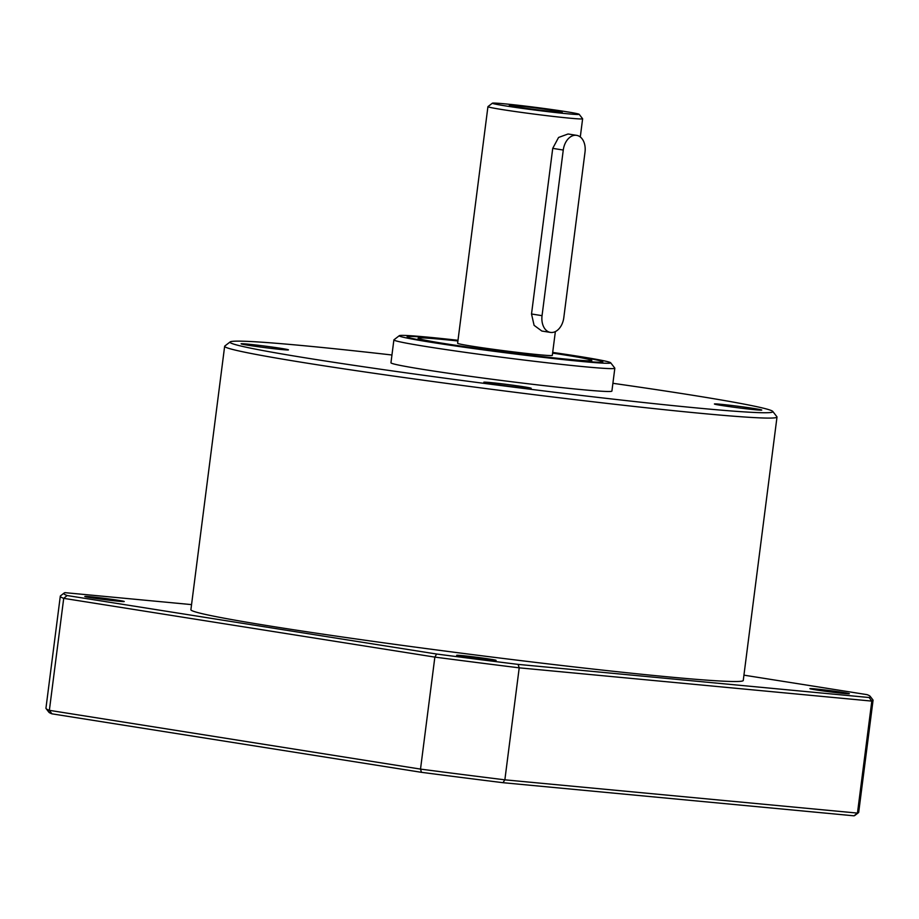 <?xml version="1.0" encoding="UTF-8"?>
<svg xmlns="http://www.w3.org/2000/svg" width="919" height="919" viewBox="0 0 919 919"><rect width="100%" height="100%" fill="white"/><g stroke="black" fill="none" stroke-linecap="round" stroke-linejoin="round"><path stroke-width="1.38" d="M858.449 812.672L854.888 815.417A406.52 12.774 7.3 0 1 853.992 815.819L857.461 813.097A409.702 12.866 7.3 0 0 858.449 812.672A409.702 12.866 7.3 0 0 858.702 812.293L873.05 700.301A409.702 12.866 7.3 0 0 872.901 699.876L870.155 696.315A406.52 12.774 7.3 0 0 867.065 694.649L743.93 675.155M60.298 596.19L45.95 708.181A409.702 12.866 7.3 0 0 46.099 708.606L48.845 712.168A406.52 12.774 7.3 0 0 51.935 713.833L49.362 710.341L63.71 598.349A409.702 12.866 7.3 0 1 60.298 596.19A409.702 12.866 7.3 0 1 60.551 595.811L64.112 593.065A406.52 12.774 7.3 0 0 67.098 595.535L63.71 598.349L434.859 657.108A409.702 12.866 7.3 0 0 519.212 667.837L504.864 779.829L502.946 782.689A406.52 12.774 7.3 0 1 421.476 772.328L420.511 769.1A409.702 12.866 7.3 0 0 504.864 779.829L857.461 813.097L871.809 701.105A409.702 12.866 7.3 0 0 873.05 700.301M46.099 708.606A409.702 12.866 7.3 0 0 49.362 710.341L420.511 769.1L434.859 657.108L436.628 654.029A406.52 12.774 7.3 0 0 518.109 664.391L519.212 667.837L871.809 701.105L869.144 697.521A406.52 12.774 7.3 0 0 870.155 696.315M191.554 604.61L65.008 592.663A406.52 12.774 7.3 0 0 64.112 593.065M391.953 354.998A273.667 8.593 7.3 0 0 230.152 341.914L224.81 346.026A278.434 8.742 7.3 0 0 224.65 346.291L190.899 609.711A278.434 8.742 7.3 0 0 276.86 627.137A278.434 8.742 7.3 0 0 575.524 667.079A278.434 8.742 7.3 0 0 743.253 680.474L777.003 417.042A278.434 8.742 7.3 0 0 776.9 416.755L772.776 411.425A273.667 8.593 7.3 0 0 612.893 383.303M90.935 597.706A19.885 0.62 7.3 0 0 111.98 600.521A19.885 0.62 7.3 0 0 124.237 601.531A19.885 0.62 7.3 0 0 104.594 598.372A19.885 0.62 7.3 0 0 84.801 596.477A19.885 0.62 7.3 0 0 90.935 597.706M462.785 656.568A19.885 0.62 7.3 0 0 483.842 659.394A19.885 0.62 7.3 0 0 496.088 660.405A19.885 0.62 7.3 0 0 476.456 657.234A19.885 0.62 7.3 0 0 456.663 655.35A19.885 0.62 7.3 0 0 462.785 656.568M816.049 689.905A19.885 0.62 7.3 0 0 837.094 692.731A19.885 0.62 7.3 0 0 849.351 693.742A19.885 0.62 7.3 0 0 829.719 690.571A19.885 0.62 7.3 0 0 809.915 688.687A19.885 0.62 7.3 0 0 816.049 689.905M436.628 654.029L67.098 595.535M869.144 697.521L518.109 664.391M853.992 815.819L502.946 782.689M421.476 772.328L51.935 713.833M224.65 346.291A278.434 8.742 7.3 0 0 310.611 363.717A278.434 8.742 7.3 0 0 609.263 403.648A278.434 8.742 7.3 0 0 777.003 417.042M230.152 341.914A273.667 8.593 7.3 0 0 314.47 359.295A273.667 8.593 7.3 0 0 611.928 398.995A273.667 8.593 7.3 0 0 772.776 411.425M457.995 340.294A106.604 3.343 7.3 0 0 399.294 335.688L393.952 339.812A111.371 3.504 7.3 0 0 393.883 339.915L390.954 362.787A111.371 3.504 7.3 0 0 425.348 369.76A111.371 3.504 7.3 0 0 544.806 385.727A111.371 3.504 7.3 0 0 611.905 391.08L614.834 368.209A111.371 3.504 7.3 0 0 614.788 368.094L610.664 362.764A106.604 3.343 7.3 0 0 552.687 352.425M491.194 383.728A23.871 0.747 7.3 0 0 516.455 387.117A23.871 0.747 7.3 0 0 531.159 388.323A23.871 0.747 7.3 0 0 507.598 384.521A23.871 0.747 7.3 0 0 483.831 382.258A23.871 0.747 7.3 0 0 491.194 383.728M248.475 345.303A23.871 0.747 7.3 0 0 273.736 348.692A23.871 0.747 7.3 0 0 288.44 349.898A23.871 0.747 7.3 0 0 264.879 346.095A23.871 0.747 7.3 0 0 241.123 343.832A23.871 0.747 7.3 0 0 248.475 345.303M721.771 405.486A23.871 0.747 7.3 0 0 747.032 408.875A23.871 0.747 7.3 0 0 761.736 410.081A23.871 0.747 7.3 0 0 738.175 406.278A23.871 0.747 7.3 0 0 714.419 404.015A23.871 0.747 7.3 0 0 721.771 405.486M393.883 339.915A111.371 3.504 7.3 0 0 428.277 346.877A111.371 3.504 7.3 0 0 547.735 362.856A111.371 3.504 7.3 0 0 614.834 368.209M399.294 335.688A106.604 3.343 7.3 0 0 432.137 342.454A106.604 3.343 7.3 0 0 548.011 357.916A106.604 3.343 7.3 0 0 610.664 362.764M457.961 340.57A98.643 3.102 7.3 0 0 407.151 336.894A98.643 3.102 7.3 0 0 437.57 342.971A98.643 3.102 7.3 0 0 541.969 356.963A98.643 3.102 7.3 0 0 602.749 361.96A98.643 3.102 7.3 0 0 552.652 352.701M457.915 340.983A87.512 2.746 7.3 0 0 418.168 338.215A87.512 2.746 7.3 0 0 445.187 343.683A87.512 2.746 7.3 0 0 539.051 356.239A87.512 2.746 7.3 0 0 591.767 360.455A87.512 2.746 7.3 0 0 552.606 353.114M492.412 103.181A43.756 1.378 7.3 0 0 505.887 105.961A43.756 1.378 7.3 0 0 553.445 112.302A43.756 1.378 7.3 0 0 579.165 114.289A43.756 1.378 7.3 0 0 535.961 107.42A43.756 1.378 7.3 0 0 492.412 103.181L487.955 106.615A47.731 1.505 7.3 0 0 487.932 106.661L457.616 343.269A47.731 1.505 7.3 0 0 472.355 346.256A47.731 1.505 7.3 0 0 523.554 353.103A47.731 1.505 7.3 0 0 552.308 355.4L555.363 331.587M487.932 106.661A47.731 1.505 7.3 0 0 502.67 109.648A47.731 1.505 7.3 0 0 553.87 116.495A47.731 1.505 7.3 0 0 582.623 118.792A47.731 1.505 7.3 0 0 582.6 118.735L579.165 114.289M550.435 332.402L541.854 331.047L534.088 325.337L531.515 313.988L552.733 148.373L558.568 137.459L568.045 133.99L576.627 135.346A15.91 10.902 99 0 0 563.267 150.038L542.049 315.665A15.91 10.902 99 0 0 550.435 332.402A15.91 10.902 99 0 0 563.795 317.71L585.012 152.083A15.91 10.902 99 0 0 576.627 135.346M554.95 111.808A26.651 0.839 7.3 0 0 562.21 112.175A26.651 0.839 7.3 0 0 535.892 107.948A26.651 0.839 7.3 0 0 509.344 105.409A26.651 0.839 7.3 0 0 526.15 108.327A26.651 0.839 7.3 0 0 554.95 111.808M531.515 313.988L542.049 315.665M552.733 148.373L563.267 150.038M591.583 361.868L591.767 360.455M417.984 339.628L418.168 338.215M580.291 136.977L582.623 118.792"/></g></svg>
